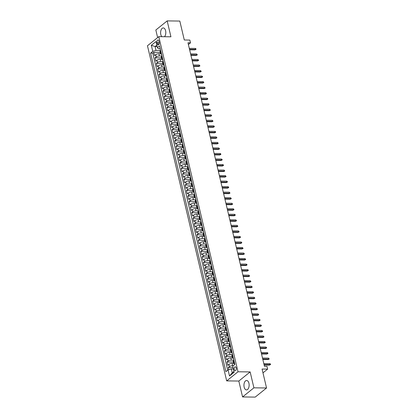<?xml version="1.0" encoding="UTF-8"?>
<svg xmlns="http://www.w3.org/2000/svg" width="418" height="418" viewBox="0 0 418 418"><rect width="100%" height="100%" fill="white"/><g stroke="black" fill="none" stroke-linecap="round" stroke-linejoin="round"><path stroke-width="0.63" d="M248.935 383.269A4.723 2.597 -89.3 0 0 246.604 380.474A4.723 2.597 -89.3 0 0 244.154 387.115A4.723 2.597 -89.3 0 0 246.484 389.916A4.723 2.597 -89.3 0 0 248.935 383.269M164.483 36.716A4.723 2.597 -89.3 0 0 165.596 30.723A4.723 2.597 -89.3 0 0 163.266 27.928A4.723 2.597 -89.3 0 0 160.815 34.569A4.723 2.597 -89.3 0 0 161.823 36.685M236.207 367.965A1.938 1.066 -89.3 0 0 235.25 366.816A1.938 1.066 -89.3 0 0 234.247 369.543A1.938 1.066 -89.3 0 0 235.203 370.693A1.938 1.066 -89.3 0 0 236.207 367.965M242.571 396.943L255.21 397.1L266.548 387.982L253.909 387.826L250.152 371.926L238.02 371.774L226.681 380.892L238.814 381.044L242.571 396.943L253.909 387.826M238.02 371.774L158.798 36.648L147.46 45.766L226.681 380.892M158.798 36.648L170.931 36.8L167.174 20.9L155.836 30.018L157.628 37.589M167.174 20.9L179.813 21.057L184.291 39.997L189.85 40.071L190.504 42.835L187.975 42.803L264.453 366.314L266.982 366.346L267.635 369.115L262.07 369.042L266.548 387.982M161.217 52.887L160.852 53.185A2.424 0.836 166.7 0 0 160.517 53.765L158.918 53.755A2.424 0.836 166.7 0 0 155.668 54.716L154.55 55.615L153.767 52.297L160.188 52.381M161.902 56.002L159.441 55.97A2.424 0.836 166.7 0 0 156.191 56.932L155.073 57.83L161.494 57.909M155.073 57.83L155.857 61.148L156.975 60.249A2.424 0.836 166.7 0 1 160.225 59.288L161.823 59.309A2.424 0.836 -13.3 0 1 162.158 58.713L162.524 58.421M163.135 64.837L161.531 64.816A2.424 0.836 166.7 0 0 158.286 65.778L157.168 66.676L156.379 63.358L162.801 63.442M164.441 70.37L162.837 70.349A2.424 0.836 166.7 0 0 159.592 71.306L158.474 72.209L157.69 68.892L164.112 68.97M166.704 76.311A2.424 0.836 -13.3 0 1 165.742 75.888L164.149 75.877A2.424 0.836 166.7 0 0 160.899 76.839L159.78 77.738L158.997 74.42L165.418 74.498M167.054 81.426L165.455 81.406A2.424 0.836 166.7 0 0 162.205 82.367L161.087 83.266L160.303 79.948L166.725 80.031M168.36 86.96L166.761 86.939A2.424 0.836 166.7 0 0 163.511 87.9L162.393 88.799L161.609 85.481L168.031 85.559M169.671 92.488L168.067 92.467A2.424 0.836 166.7 0 0 164.823 93.428L163.704 94.327L162.916 91.009L169.337 91.093M170.978 98.021L169.374 98A2.424 0.836 166.7 0 0 166.129 98.956L165.011 99.86L164.227 96.542L170.643 96.621M172.284 103.549L170.685 103.528A2.424 0.836 166.7 0 0 167.435 104.49L166.317 105.388L165.533 102.07L171.955 102.149M174.546 109.49A2.424 0.836 -13.3 0 1 173.59 109.067L171.991 109.056A2.424 0.836 166.7 0 0 168.741 110.018L167.623 110.916L166.839 107.598L173.261 107.682M175.853 115.023A2.424 0.836 -13.3 0 1 174.896 114.6L173.298 114.589A2.424 0.836 166.7 0 0 170.048 115.551L168.929 116.45L168.146 113.132L174.567 113.21M176.208 120.138L174.604 120.118A2.424 0.836 166.7 0 0 171.359 121.079L170.236 121.978L169.452 118.66L175.874 118.743M178.465 126.079A2.424 0.836 -13.3 0 1 177.509 125.661L175.91 125.651A2.424 0.836 166.7 0 0 172.665 126.607L171.547 127.511L170.763 124.193L177.18 124.271M179.777 131.613A2.424 0.836 -13.3 0 1 178.815 131.189L177.222 131.179A2.424 0.836 166.7 0 0 173.972 132.14L172.853 133.039L172.07 129.721L178.491 129.799M180.127 136.728L178.528 136.707A2.424 0.836 166.7 0 0 175.278 137.668L174.16 138.567L173.376 135.249L179.797 135.333M182.389 142.674A2.424 0.836 -13.3 0 1 181.433 142.251L179.834 142.24A2.424 0.836 166.7 0 0 176.584 143.202L175.466 144.1L174.682 140.782L181.104 140.861M183.695 148.202A2.424 0.836 -13.3 0 1 182.739 147.779L181.14 147.768A2.424 0.836 166.7 0 0 177.896 148.73L176.772 149.628L175.988 146.31L182.41 146.394M184.051 153.322L182.447 153.301A2.424 0.836 166.7 0 0 179.202 154.258L178.084 155.162L177.3 151.844L183.716 151.922M186.313 159.263A2.424 0.836 -13.3 0 1 185.352 158.84L183.758 158.83A2.424 0.836 166.7 0 0 180.508 159.791L179.39 160.69L178.606 157.372L185.028 157.45M187.619 164.791A2.424 0.836 -13.3 0 1 186.663 164.368L185.064 164.358A2.424 0.836 166.7 0 0 181.814 165.319L180.696 166.218L179.912 162.9L186.334 162.983M187.969 169.912L186.371 169.891A2.424 0.836 166.7 0 0 183.121 170.852L182.002 171.751L181.219 168.433L187.64 168.511M190.232 175.853A2.424 0.836 -13.3 0 1 189.276 175.429L187.677 175.419A2.424 0.836 166.7 0 0 184.427 176.38L183.309 177.279L182.525 173.961L188.946 174.045M191.538 181.381A2.424 0.836 -13.3 0 1 190.582 180.963L188.983 180.952A2.424 0.836 166.7 0 0 185.738 181.908L184.62 182.812L183.836 179.494L190.253 179.573M191.893 186.501L190.294 186.48A2.424 0.836 166.7 0 0 187.045 187.442L185.926 188.34L185.143 185.022L191.564 185.101M194.156 192.442A2.424 0.836 -13.3 0 1 193.2 192.019L191.601 192.008A2.424 0.836 166.7 0 0 188.351 192.97L187.233 193.868L186.449 190.551L192.87 190.634M195.462 197.975A2.424 0.836 -13.3 0 1 194.506 197.552L192.907 197.542A2.424 0.836 166.7 0 0 189.657 198.503L188.539 199.402L187.755 196.084L194.177 196.162M195.812 203.091L194.213 203.07A2.424 0.836 166.7 0 0 190.963 204.031L189.845 204.93L189.061 201.612L195.483 201.695M197.124 208.624L195.519 208.603A2.424 0.836 166.7 0 0 192.275 209.559L191.157 210.463L190.368 207.145L196.789 207.224M199.386 214.565A2.424 0.836 -13.3 0 1 198.425 214.141L196.826 214.131A2.424 0.836 166.7 0 0 193.581 215.092L192.463 215.991L191.679 212.673L198.101 212.752M199.736 219.68L198.137 219.659A2.424 0.836 166.7 0 0 194.887 220.62L193.769 221.519L192.985 218.201L199.407 218.285M201.042 225.213L199.443 225.192A2.424 0.836 166.7 0 0 196.194 226.154L195.075 227.052L194.292 223.734L200.713 223.813M203.305 231.154A2.424 0.836 -13.3 0 1 202.349 230.731L200.75 230.72A2.424 0.836 166.7 0 0 197.5 231.682L196.382 232.58L195.598 229.263L202.019 229.346M203.66 236.274L202.056 236.254A2.424 0.836 166.7 0 0 198.811 237.21L197.693 238.114L196.904 234.796L203.326 234.874M204.966 241.803L203.362 241.782A2.424 0.836 166.7 0 0 200.117 242.743L198.999 243.642L198.216 240.324L204.637 240.402M207.229 247.743A2.424 0.836 -13.3 0 1 206.273 247.32L204.674 247.31A2.424 0.836 166.7 0 0 201.424 248.271L200.306 249.17L199.522 245.852L205.943 245.936M208.535 253.277A2.424 0.836 -13.3 0 1 207.579 252.853L205.98 252.843A2.424 0.836 166.7 0 0 202.73 253.804L201.612 254.703L200.828 251.385L207.25 251.464M208.885 258.392L207.286 258.371A2.424 0.836 166.7 0 0 204.036 259.332L202.918 260.231L202.134 256.913L208.556 256.997M211.147 264.333A2.424 0.836 -13.3 0 1 210.191 263.915L208.592 263.904A2.424 0.836 166.7 0 0 205.348 264.86L204.23 265.764L203.441 262.447L209.862 262.525M212.459 269.866A2.424 0.836 -13.3 0 1 211.498 269.443L209.899 269.432A2.424 0.836 166.7 0 0 206.654 270.394L205.536 271.292L204.752 267.975L211.174 268.053M212.809 274.981L211.21 274.96A2.424 0.836 166.7 0 0 207.96 275.922L206.842 276.82L206.058 273.503L212.48 273.586M215.071 280.927A2.424 0.836 -13.3 0 1 214.115 280.504L212.516 280.494A2.424 0.836 166.7 0 0 209.266 281.455L208.148 282.354L207.365 279.036L213.786 279.114M216.378 286.455A2.424 0.836 -13.3 0 1 215.422 286.032L213.823 286.022A2.424 0.836 166.7 0 0 210.573 286.983L209.455 287.882L208.671 284.564L215.092 284.648M216.733 291.576L215.129 291.555A2.424 0.836 166.7 0 0 211.884 292.511L210.766 293.415L209.977 290.097L216.399 290.176M218.995 297.517A2.424 0.836 -13.3 0 1 218.034 297.094L216.435 297.083A2.424 0.836 166.7 0 0 213.19 298.044L212.072 298.943L211.289 295.625L217.71 295.704M220.302 303.045A2.424 0.836 -13.3 0 1 219.34 302.622L217.747 302.611A2.424 0.836 166.7 0 0 214.497 303.572L213.379 304.471L212.595 301.153L219.016 301.237M220.652 308.165L219.053 308.144A2.424 0.836 166.7 0 0 215.803 309.106L214.685 310.004L213.901 306.687L220.323 306.765M222.914 314.106A2.424 0.836 -13.3 0 1 221.958 313.683L220.359 313.672A2.424 0.836 166.7 0 0 217.109 314.634L215.991 315.533L215.207 312.215L221.629 312.298M224.22 319.634A2.424 0.836 -13.3 0 1 223.264 319.216L221.665 319.206A2.424 0.836 166.7 0 0 218.421 320.162L217.303 321.066L216.514 317.748L222.935 317.826M224.576 324.755L222.972 324.734A2.424 0.836 166.7 0 0 219.727 325.695L218.609 326.594L217.825 323.276L224.241 323.354M226.838 330.695A2.424 0.836 -13.3 0 1 225.877 330.272L224.283 330.262A2.424 0.836 166.7 0 0 221.033 331.223L219.915 332.122L219.131 328.804L225.553 328.888M228.144 336.229A2.424 0.836 -13.3 0 1 227.188 335.806L225.589 335.795A2.424 0.836 166.7 0 0 222.339 336.756L221.221 337.655L220.438 334.337L226.859 334.416M228.494 341.344L226.896 341.323A2.424 0.836 166.7 0 0 223.646 342.285L222.528 343.183L221.744 339.865L228.165 339.949M229.806 346.877L228.202 346.856A2.424 0.836 166.7 0 0 224.957 347.813L223.834 348.716L223.05 345.399L229.472 345.477M232.063 352.818A2.424 0.836 -13.3 0 1 231.107 352.395L229.508 352.384A2.424 0.836 166.7 0 0 226.263 353.346L225.145 354.245L224.361 350.927L230.778 351.005M232.418 357.933L230.82 357.912A2.424 0.836 166.7 0 0 227.57 358.874L226.451 359.773L225.668 356.455L232.089 356.538M233.725 363.467L232.126 363.446A2.424 0.836 166.7 0 0 228.876 364.407L227.758 365.306L226.974 361.988L233.396 362.066M157.006 42.631L157.293 43.848A1.876 1.035 -89.3 0 0 158.218 44.961A1.876 1.035 -89.3 0 0 159.19 42.317L158.903 41.105A1.876 1.035 -89.3 0 0 157.978 39.992A1.876 1.035 -89.3 0 0 157.006 42.631L159.253 42.657M157.168 46.565L155.094 46.539L156.008 50.411L152.763 51.372L150.616 53.096L225.913 371.633L228.061 369.909L229.498 375.991L234.158 372.245L232.716 366.163L234.864 364.439L159.566 45.902L157.419 47.626L158.218 48.64L160.167 48.666M152.763 51.372L151.321 45.29L155.982 41.544L157.419 47.626M233.338 365.666L232.648 365.656L232.126 363.446M233.803 360.159L231.342 360.128L230.82 357.912M232.492 354.626L230.031 354.595L229.508 352.384M231.185 349.098L228.724 349.067L228.202 346.856M229.879 343.57L227.418 343.539L226.896 341.323M228.573 338.037L226.112 338.005L225.589 335.795M227.267 332.509L224.806 332.477L224.283 330.262M225.955 326.975L223.494 326.944L222.972 324.734M224.649 321.447L222.188 321.416L221.665 319.206M223.343 315.919L220.882 315.888L220.359 313.672M222.036 310.386L219.575 310.355L219.053 308.144M220.73 304.858L218.269 304.826L217.747 302.611M219.419 299.325L216.958 299.293L216.435 297.083M218.112 293.797L215.651 293.765L215.129 291.555M216.806 288.268L214.345 288.237L213.823 286.022M215.5 282.735L213.039 282.704L212.516 280.494M214.194 277.207L211.733 277.176L211.21 274.96M212.882 271.674L210.426 271.643L209.899 269.432M211.576 266.146L209.115 266.114L208.592 263.904M210.27 260.618L207.809 260.586L207.286 258.371M208.963 255.084L206.502 255.053L205.98 252.843M207.657 249.556L205.196 249.525L204.674 247.31M206.346 244.023L203.89 243.992L203.362 241.782M205.039 238.495L202.578 238.464L202.056 236.254M203.733 232.967L201.272 232.936L200.75 230.72M202.427 227.434L199.966 227.402L199.443 225.192M201.121 221.906L198.66 221.874L198.137 219.659M199.814 216.372L197.353 216.341L196.826 214.131M198.503 210.844L196.042 210.813L195.519 208.603M197.197 205.316L194.736 205.285L194.213 203.07M195.89 199.783L193.429 199.752L192.907 197.542M194.584 194.255L192.123 194.224L191.601 192.008M193.278 188.722L190.817 188.69L190.294 186.48M191.966 183.194L189.506 183.162L188.983 180.952M190.66 177.666L188.199 177.634L187.677 175.419M189.354 172.132L186.893 172.101L186.371 169.891M188.048 166.604L185.587 166.573L185.064 164.358M186.741 161.071L184.281 161.04L183.758 158.83M185.43 155.543L182.969 155.512L182.447 153.301M184.124 150.015L181.663 149.984L181.14 147.768M182.818 144.482L180.357 144.45L179.834 142.24M181.511 138.954L179.05 138.922L178.528 136.707M180.205 133.42L177.744 133.389L177.222 131.179M178.894 127.892L176.433 127.861L175.91 125.651M177.587 122.364L175.126 122.333L174.604 120.118M176.281 116.831L173.82 116.8L173.298 114.589M174.975 111.303L172.514 111.272L171.991 109.056M173.669 105.77L171.208 105.738L170.685 103.528M172.357 100.242L169.896 100.21L169.374 98M171.051 94.714L168.59 94.682L168.067 92.467M169.745 89.18L167.284 89.149L166.761 86.939M168.438 83.652L165.977 83.621L165.455 81.406M167.132 78.119L164.671 78.088L164.149 75.877M165.821 72.591L163.36 72.56L162.837 70.349M164.514 67.063L162.053 67.032L161.531 64.816M163.208 61.53L160.747 61.498L160.225 59.288M153.767 52.297L152.742 53.123L227.695 370.202M232.648 365.656A2.424 0.836 -13.3 0 0 229.398 366.617L228.28 367.516L228.798 369.69M226.974 361.988L228.092 361.089A2.424 0.836 -13.3 0 1 231.342 360.128M225.668 356.455L226.786 355.556A2.424 0.836 -13.3 0 1 230.031 354.595M224.361 350.927L225.48 350.028A2.424 0.836 -13.3 0 1 228.724 349.067M223.05 345.399L224.168 344.495A2.424 0.836 -13.3 0 1 227.418 343.539M221.744 339.865L222.862 338.967A2.424 0.836 -13.3 0 1 226.112 338.005M220.438 334.337L221.556 333.439A2.424 0.836 -13.3 0 1 224.806 332.477M219.131 328.804L220.249 327.905A2.424 0.836 -13.3 0 1 223.494 326.944M217.825 323.276L218.943 322.377A2.424 0.836 -13.3 0 1 222.188 321.416M216.514 317.748L217.632 316.844A2.424 0.836 -13.3 0 1 220.882 315.888M215.207 312.215L216.325 311.316A2.424 0.836 -13.3 0 1 219.575 310.355M213.901 306.687L215.019 305.788A2.424 0.836 -13.3 0 1 218.269 304.826M212.595 301.153L213.713 300.255A2.424 0.836 -13.3 0 1 216.958 299.293M211.289 295.625L212.407 294.727A2.424 0.836 -13.3 0 1 215.651 293.765M209.977 290.097L211.095 289.193A2.424 0.836 -13.3 0 1 214.345 288.237M208.671 284.564L209.789 283.665A2.424 0.836 -13.3 0 1 213.039 282.704M207.365 279.036L208.483 278.137A2.424 0.836 -13.3 0 1 211.733 277.176M206.058 273.503L207.176 272.604A2.424 0.836 -13.3 0 1 210.426 271.643M204.752 267.975L205.87 267.076A2.424 0.836 -13.3 0 1 209.115 266.114M203.441 262.447L204.564 261.543A2.424 0.836 -13.3 0 1 207.809 260.586M202.134 256.913L203.252 256.015A2.424 0.836 -13.3 0 1 206.502 255.053M200.828 251.385L201.946 250.486A2.424 0.836 -13.3 0 1 205.196 249.525M199.522 245.852L200.64 244.953A2.424 0.836 -13.3 0 1 203.89 243.992M198.216 240.324L199.334 239.425A2.424 0.836 -13.3 0 1 202.578 238.464M196.904 234.796L198.027 233.892A2.424 0.836 -13.3 0 1 201.272 232.936M195.598 229.263L196.716 228.364A2.424 0.836 -13.3 0 1 199.966 227.402M194.292 223.734L195.41 222.836A2.424 0.836 -13.3 0 1 198.66 221.874M192.985 218.201L194.104 217.303A2.424 0.836 -13.3 0 1 197.353 216.341M191.679 212.673L192.797 211.774A2.424 0.836 -13.3 0 1 196.042 210.813M190.368 207.145L191.491 206.241A2.424 0.836 -13.3 0 1 194.736 205.285M189.061 201.612L190.18 200.713A2.424 0.836 -13.3 0 1 193.429 199.752M187.755 196.084L188.873 195.185A2.424 0.836 -13.3 0 1 192.123 194.224M186.449 190.551L187.567 189.652A2.424 0.836 -13.3 0 1 190.817 188.69M185.143 185.022L186.261 184.124A2.424 0.836 -13.3 0 1 189.506 183.162M183.836 179.494L184.955 178.59A2.424 0.836 -13.3 0 1 188.199 177.634M182.525 173.961L183.643 173.062A2.424 0.836 -13.3 0 1 186.893 172.101M181.219 168.433L182.337 167.534A2.424 0.836 -13.3 0 1 185.587 166.573M179.912 162.9L181.031 162.001A2.424 0.836 -13.3 0 1 184.281 161.04M178.606 157.372L179.724 156.473A2.424 0.836 -13.3 0 1 182.969 155.512M177.3 151.844L178.418 150.94A2.424 0.836 -13.3 0 1 181.663 149.984M175.988 146.31L177.107 145.412A2.424 0.836 -13.3 0 1 180.357 144.45M174.682 140.782L175.8 139.884A2.424 0.836 -13.3 0 1 179.05 138.922M173.376 135.249L174.494 134.35A2.424 0.836 -13.3 0 1 177.744 133.389M172.07 129.721L173.188 128.822A2.424 0.836 -13.3 0 1 176.433 127.861M170.763 124.193L171.882 123.289A2.424 0.836 -13.3 0 1 175.126 122.333M169.452 118.66L170.57 117.761A2.424 0.836 -13.3 0 1 173.82 116.8M168.146 113.132L169.264 112.233A2.424 0.836 -13.3 0 1 172.514 111.272M166.839 107.598L167.958 106.7A2.424 0.836 -13.3 0 1 171.208 105.738M165.533 102.07L166.651 101.172A2.424 0.836 -13.3 0 1 169.896 100.21M164.227 96.542L165.345 95.638A2.424 0.836 -13.3 0 1 168.59 94.682M162.916 91.009L164.034 90.11A2.424 0.836 -13.3 0 1 167.284 89.149M161.609 85.481L162.727 84.582A2.424 0.836 -13.3 0 1 165.977 83.621M160.303 79.948L161.421 79.049A2.424 0.836 -13.3 0 1 164.671 78.088M158.997 74.42L160.115 73.521A2.424 0.836 -13.3 0 1 163.36 72.56M157.69 68.892L158.809 67.988A2.424 0.836 -13.3 0 1 162.053 67.032M156.379 63.358L157.497 62.46A2.424 0.836 -13.3 0 1 160.747 61.498M160.695 50.677L160.329 50.97A2.424 0.836 166.7 0 0 159.995 51.555L160.517 53.765A2.424 0.836 166.7 0 0 161.473 54.188M162.001 56.211L161.635 56.503A2.424 0.836 166.7 0 0 161.301 57.083L161.823 59.299A2.424 0.836 -13.3 0 0 162.78 59.722M163.307 61.739L162.942 62.031A2.424 0.836 166.7 0 0 162.607 62.616L163.13 64.827A2.424 0.836 -13.3 0 1 163.464 64.247L163.83 63.949M164.614 67.267L164.248 67.564A2.424 0.836 166.7 0 0 163.913 68.144L164.436 70.36A2.424 0.836 -13.3 0 1 164.77 69.775L165.136 69.482M165.925 72.8L165.554 73.093A2.424 0.836 166.7 0 0 165.22 73.678L165.742 75.888A2.424 0.836 -13.3 0 1 166.082 75.303L166.448 75.01M167.231 78.328L166.866 78.621A2.424 0.836 166.7 0 0 166.531 79.206L167.054 81.416A2.424 0.836 -13.3 0 1 167.388 80.836L167.754 80.538M168.538 83.861L168.172 84.154A2.424 0.836 166.7 0 0 167.837 84.734L168.36 86.949A2.424 0.836 -13.3 0 1 168.694 86.364L169.06 86.071M169.844 89.389L169.478 89.682A2.424 0.836 166.7 0 0 169.144 90.267L169.666 92.477A2.424 0.836 -13.3 0 1 170.001 91.897L170.366 91.599M171.15 94.917L170.784 95.215A2.424 0.836 166.7 0 0 170.45 95.795L170.972 98.011A2.424 0.836 -13.3 0 1 171.307 97.425L171.673 97.133M172.462 100.451L172.091 100.743A2.424 0.836 166.7 0 0 171.756 101.328L172.279 103.539A2.424 0.836 -13.3 0 1 172.613 102.953L172.984 102.661M173.768 105.979L173.402 106.271A2.424 0.836 166.7 0 0 173.068 106.856L173.59 109.067A2.424 0.836 -13.3 0 1 173.925 108.487L174.29 108.189M175.074 111.512L174.708 111.805A2.424 0.836 166.7 0 0 174.374 112.385L174.896 114.6A2.424 0.836 -13.3 0 1 175.231 114.015L175.597 113.722M176.38 117.04L176.015 117.333A2.424 0.836 166.7 0 0 175.68 117.918L176.203 120.128A2.424 0.836 -13.3 0 1 176.537 119.548L176.903 119.25M177.687 122.568L177.321 122.866A2.424 0.836 166.7 0 0 176.986 123.446L177.509 125.661A2.424 0.836 -13.3 0 1 177.843 125.076L178.209 124.783M178.993 128.101L178.627 128.394A2.424 0.836 166.7 0 0 178.293 128.979L178.815 131.189A2.424 0.836 -13.3 0 1 179.15 130.604L179.521 130.311M180.304 133.629L179.939 133.922A2.424 0.836 166.7 0 0 179.604 134.507L180.127 136.717A2.424 0.836 -13.3 0 1 180.461 136.137L180.827 135.84M181.611 139.163L181.245 139.455A2.424 0.836 166.7 0 0 180.91 140.035L181.433 142.251A2.424 0.836 -13.3 0 1 181.767 141.665L182.133 141.373M182.917 144.691L182.551 144.983A2.424 0.836 166.7 0 0 182.217 145.569L182.739 147.779A2.424 0.836 -13.3 0 1 183.074 147.199L183.439 146.901M184.223 150.219L183.857 150.517A2.424 0.836 166.7 0 0 183.523 151.097L184.045 153.312A2.424 0.836 -13.3 0 1 184.38 152.727L184.746 152.434M185.529 155.752L185.164 156.045A2.424 0.836 166.7 0 0 184.829 156.63L185.352 158.84A2.424 0.836 -13.3 0 1 185.686 158.255L186.057 157.962M186.841 161.28L186.475 161.573A2.424 0.836 166.7 0 0 186.141 162.158L186.663 164.368A2.424 0.836 -13.3 0 1 186.998 163.788L187.363 163.49M188.147 166.813L187.781 167.106A2.424 0.836 166.7 0 0 187.447 167.686L187.969 169.901A2.424 0.836 -13.3 0 1 188.304 169.316L188.67 169.024M189.453 172.341L189.088 172.634A2.424 0.836 166.7 0 0 188.753 173.219L189.276 175.429A2.424 0.836 -13.3 0 1 189.61 174.849L189.976 174.552M190.76 177.869L190.394 178.167A2.424 0.836 166.7 0 0 190.059 178.747L190.582 180.963A2.424 0.836 -13.3 0 1 190.916 180.377L191.282 180.085M192.066 183.403L191.7 183.695A2.424 0.836 166.7 0 0 191.366 184.281L191.888 186.491A2.424 0.836 -13.3 0 1 192.223 185.905L192.594 185.613M193.377 188.931L193.011 189.223A2.424 0.836 166.7 0 0 192.672 189.809L193.2 192.019A2.424 0.836 -13.3 0 1 193.534 191.439L193.9 191.141M194.684 194.464L194.318 194.757A2.424 0.836 166.7 0 0 193.983 195.337L194.506 197.552A2.424 0.836 -13.3 0 1 194.84 196.967L195.206 196.674M195.99 199.992L195.624 200.285A2.424 0.836 166.7 0 0 195.29 200.87L195.812 203.08A2.424 0.836 -13.3 0 1 196.146 202.5L196.512 202.202M197.296 205.52L196.93 205.818A2.424 0.836 166.7 0 0 196.596 206.398L197.118 208.613A2.424 0.836 -13.3 0 1 197.453 208.028L197.819 207.736M198.602 211.053L198.236 211.346A2.424 0.836 166.7 0 0 197.902 211.931L198.425 214.141A2.424 0.836 -13.3 0 1 198.759 213.556L199.125 213.264M199.914 216.581L199.548 216.874A2.424 0.836 166.7 0 0 199.208 217.459L199.736 219.669A2.424 0.836 -13.3 0 1 200.07 219.089L200.436 218.792M201.22 222.115L200.854 222.407A2.424 0.836 166.7 0 0 200.52 222.987L201.042 225.203A2.424 0.836 -13.3 0 1 201.377 224.618L201.742 224.325M202.526 227.643L202.16 227.935A2.424 0.836 166.7 0 0 201.826 228.521L202.349 230.731A2.424 0.836 -13.3 0 1 202.683 230.151L203.049 229.853M203.832 233.171L203.467 233.469A2.424 0.836 166.7 0 0 203.132 234.049L203.655 236.264A2.424 0.836 -13.3 0 1 203.989 235.679L204.355 235.386M205.139 238.704L204.773 238.997A2.424 0.836 166.7 0 0 204.439 239.582L204.961 241.792A2.424 0.836 -13.3 0 1 205.295 241.207L205.661 240.914M206.45 244.232L206.079 244.525A2.424 0.836 166.7 0 0 205.745 245.11L206.273 247.32A2.424 0.836 -13.3 0 1 206.607 246.74L206.973 246.442M207.756 249.765L207.391 250.058A2.424 0.836 166.7 0 0 207.056 250.638L207.579 252.853A2.424 0.836 -13.3 0 1 207.913 252.268L208.279 251.976M209.063 255.293L208.697 255.586A2.424 0.836 166.7 0 0 208.363 256.171L208.885 258.381A2.424 0.836 -13.3 0 1 209.219 257.801L209.585 257.504M210.369 260.822L210.003 261.119A2.424 0.836 166.7 0 0 209.669 261.699L210.191 263.915A2.424 0.836 -13.3 0 1 210.526 263.33L210.891 263.037M211.675 266.355L211.309 266.647A2.424 0.836 166.7 0 0 210.975 267.233L211.498 269.443A2.424 0.836 -13.3 0 1 211.832 268.858L212.198 268.565M212.987 271.883L212.616 272.175A2.424 0.836 166.7 0 0 212.281 272.761L212.804 274.971A2.424 0.836 -13.3 0 1 213.143 274.391L213.509 274.093M214.293 277.416L213.927 277.709A2.424 0.836 166.7 0 0 213.593 278.289L214.115 280.504A2.424 0.836 -13.3 0 1 214.45 279.919L214.815 279.626M215.599 282.944L215.233 283.237A2.424 0.836 166.7 0 0 214.899 283.822L215.422 286.032A2.424 0.836 -13.3 0 1 215.756 285.452L216.122 285.154M216.905 288.472L216.54 288.77A2.424 0.836 166.7 0 0 216.205 289.35L216.728 291.565A2.424 0.836 -13.3 0 1 217.062 290.98L217.428 290.688M218.212 294.006L217.846 294.298A2.424 0.836 166.7 0 0 217.512 294.883L218.034 297.094A2.424 0.836 -13.3 0 1 218.368 296.508L218.734 296.216M219.523 299.534L219.152 299.826A2.424 0.836 166.7 0 0 218.818 300.411L219.34 302.622A2.424 0.836 -13.3 0 1 219.68 302.042L220.046 301.744M220.829 305.067L220.464 305.359A2.424 0.836 166.7 0 0 220.129 305.939L220.652 308.155A2.424 0.836 -13.3 0 1 220.986 307.57L221.352 307.277M222.136 310.595L221.77 310.887A2.424 0.836 166.7 0 0 221.435 311.473L221.958 313.683A2.424 0.836 -13.3 0 1 222.292 313.103L222.658 312.805M223.442 316.123L223.076 316.421A2.424 0.836 166.7 0 0 222.742 317.001L223.264 319.216A2.424 0.836 -13.3 0 1 223.599 318.631L223.964 318.338M224.748 321.656L224.382 321.949A2.424 0.836 166.7 0 0 224.048 322.534L224.57 324.744A2.424 0.836 -13.3 0 1 224.905 324.159L225.271 323.866M226.06 327.184L225.689 327.477A2.424 0.836 166.7 0 0 225.354 328.062L225.877 330.272A2.424 0.836 -13.3 0 1 226.211 329.692L226.582 329.394M227.366 332.718L227 333.01A2.424 0.836 166.7 0 0 226.666 333.59L227.188 335.806A2.424 0.836 -13.3 0 1 227.523 335.22L227.888 334.928M228.672 338.246L228.306 338.538A2.424 0.836 166.7 0 0 227.972 339.123L228.494 341.334A2.424 0.836 -13.3 0 1 228.829 340.754L229.195 340.456M229.978 343.774L229.613 344.071A2.424 0.836 166.7 0 0 229.278 344.651L229.801 346.867A2.424 0.836 -13.3 0 1 230.135 346.282L230.501 345.989M231.285 349.307L230.919 349.6A2.424 0.836 166.7 0 0 230.584 350.185L231.107 352.395A2.424 0.836 -13.3 0 1 231.441 351.81L231.807 351.517M232.591 354.835L232.225 355.128A2.424 0.836 166.7 0 0 231.891 355.713L232.413 357.923A2.424 0.836 -13.3 0 1 232.748 357.343L233.119 357.045M233.902 360.368L233.537 360.661A2.424 0.836 166.7 0 0 233.202 361.241L233.725 363.456A2.424 0.836 -13.3 0 1 234.059 362.871L234.425 362.578M160.596 50.468L156.008 50.411M262.974 372.861L267.635 369.115M188.387 44.538L190.504 42.835M156.834 45.144L155.094 46.539L151.321 45.29M233.385 368.974L231.311 368.948L232.225 372.819L233.96 371.424M152.742 53.123L150.616 53.096M228.28 367.516L233.051 367.579M164.086 65.25A2.424 0.836 -13.3 0 1 163.13 64.827M165.397 70.778A2.424 0.836 -13.3 0 1 164.436 70.36M168.01 81.839A2.424 0.836 -13.3 0 1 167.054 81.416M169.316 87.372A2.424 0.836 -13.3 0 1 168.36 86.949M170.622 92.9A2.424 0.836 -13.3 0 1 169.666 92.477M171.929 98.429A2.424 0.836 -13.3 0 1 170.972 98.011M173.24 103.962A2.424 0.836 -13.3 0 1 172.279 103.539M177.159 120.551A2.424 0.836 -13.3 0 1 176.203 120.128M181.083 137.141A2.424 0.836 -13.3 0 1 180.127 136.717M185.002 153.73A2.424 0.836 -13.3 0 1 184.045 153.312M188.926 170.325A2.424 0.836 -13.3 0 1 187.969 169.901M192.85 186.914A2.424 0.836 -13.3 0 1 191.888 186.491M196.768 203.503A2.424 0.836 -13.3 0 1 195.812 203.08M198.075 209.031A2.424 0.836 -13.3 0 1 197.118 208.613M200.692 220.093A2.424 0.836 -13.3 0 1 199.736 219.669M201.999 225.626A2.424 0.836 -13.3 0 1 201.042 225.203M204.611 236.682A2.424 0.836 -13.3 0 1 203.655 236.264M205.922 242.215A2.424 0.836 -13.3 0 1 204.961 241.792M209.841 258.805A2.424 0.836 -13.3 0 1 208.885 258.381M213.765 275.394A2.424 0.836 -13.3 0 1 212.804 274.971M217.684 291.983A2.424 0.836 -13.3 0 1 216.728 291.565M221.608 308.578A2.424 0.836 -13.3 0 1 220.652 308.155M225.527 325.167A2.424 0.836 -13.3 0 1 224.57 324.744M229.451 341.757A2.424 0.836 -13.3 0 1 228.494 341.334M230.757 347.285A2.424 0.836 -13.3 0 1 229.801 346.867M233.375 358.346A2.424 0.836 -13.3 0 1 232.413 357.923M228.061 369.909L231.311 368.948M234.681 363.879A2.424 0.836 -13.3 0 1 233.725 363.456M229.498 375.991L232.225 372.819M250.152 371.926L238.814 381.044M160.151 48.394A1.604 0.554 166.7 0 0 160.136 48.54L160.387 49.59A1.604 0.554 166.7 0 0 160.465 49.711M160.653 50.714L160.543 50.254A1.604 0.554 -13.3 0 1 160.559 50.108M189.631 49.805L194.992 49.873L195.54 49.428L189.526 49.355M195.305 48.436L195.896 48.765L196.026 49.319L195.54 49.428L195.305 48.436L189.291 48.363M196.026 49.319L194.992 49.873M161.463 53.927A1.604 0.554 166.7 0 0 161.442 54.068L161.693 55.119A1.604 0.554 166.7 0 0 161.771 55.239M161.959 56.242L161.85 55.782A1.604 0.554 -13.3 0 1 161.865 55.641M190.942 55.338L196.298 55.406L196.852 54.962L190.833 54.883M196.617 53.964L197.333 54.847L196.852 54.962L196.617 53.964L190.598 53.891M197.333 54.847L196.298 55.406M162.769 59.455A1.604 0.554 166.7 0 0 162.754 59.602L162.999 60.652A1.604 0.554 166.7 0 0 163.077 60.772M163.266 61.77L163.156 61.315A1.604 0.554 -13.3 0 1 163.172 61.169M192.249 60.866L197.604 60.934L198.158 60.49L192.139 60.417M197.923 59.497L198.639 60.375L198.158 60.49L197.923 59.497L191.904 59.419M198.639 60.375L197.604 60.934M164.075 64.983A1.604 0.554 166.7 0 0 164.06 65.13L164.305 66.18A1.604 0.554 166.7 0 0 164.389 66.3M164.572 67.303L164.462 66.843A1.604 0.554 -13.3 0 1 164.483 66.702M193.555 66.399L198.911 66.467L199.464 66.023L193.445 65.945M199.229 65.025L199.945 65.908L199.464 66.023L199.229 65.025L193.21 64.952M199.945 65.908L198.911 66.467M165.382 70.517A1.604 0.554 166.7 0 0 165.366 70.658L165.617 71.708A1.604 0.554 166.7 0 0 165.695 71.833M165.878 72.831L165.774 72.371A1.604 0.554 -13.3 0 1 165.789 72.23M194.861 71.927L200.222 71.995L200.771 71.551L194.757 71.478M200.535 70.558L201.257 71.436L200.771 71.551L200.535 70.558L194.522 70.48M201.257 71.436L200.222 71.995M166.688 76.045A1.604 0.554 166.7 0 0 166.672 76.191L166.923 77.241A1.604 0.554 166.7 0 0 167.001 77.361M167.19 78.365L167.08 77.905A1.604 0.554 -13.3 0 1 167.095 77.758M196.167 77.455L201.528 77.523L202.077 77.079L196.063 77.006M201.842 76.086L202.432 76.416L202.563 76.969L202.077 77.079L201.842 76.086L195.828 76.013M202.563 76.969L201.528 77.523M167.999 81.578A1.604 0.554 166.7 0 0 167.979 81.719L168.229 82.769A1.604 0.554 166.7 0 0 168.308 82.889M168.496 83.893L168.386 83.433A1.604 0.554 -13.3 0 1 168.402 83.292M197.479 82.989L202.834 83.057L203.388 82.612L197.369 82.534M203.153 81.614L203.869 82.498L203.388 82.612L203.153 81.614L197.134 81.541M203.869 82.498L202.834 83.057M169.306 87.106A1.604 0.554 166.7 0 0 169.29 87.252L169.536 88.302A1.604 0.554 166.7 0 0 169.614 88.423M169.802 89.421L169.692 88.966A1.604 0.554 -13.3 0 1 169.708 88.82M198.785 88.517L204.141 88.585L204.695 88.141L198.675 88.067M204.459 87.148L205.175 88.026L204.695 88.141L204.459 87.148L198.44 87.069M205.175 88.026L204.141 88.585M170.612 92.634A1.604 0.554 166.7 0 0 170.596 92.78L170.842 93.831A1.604 0.554 166.7 0 0 170.925 93.951M171.108 94.954L170.999 94.494A1.604 0.554 -13.3 0 1 171.019 94.353M200.091 94.05L205.447 94.118L206.001 93.674L199.982 93.595M205.766 92.676L206.482 93.559L206.001 93.674L205.766 92.676L199.747 92.603M206.482 93.559L205.447 94.118M171.918 98.167A1.604 0.554 166.7 0 0 171.902 98.308L172.153 99.359A1.604 0.554 166.7 0 0 172.232 99.484M172.415 100.482L172.31 100.022A1.604 0.554 -13.3 0 1 172.326 99.881M201.398 99.578L206.758 99.646L207.307 99.202L201.293 99.129M207.072 98.209L207.657 98.533L207.788 99.087L207.307 99.202L207.072 98.209L201.058 98.131M207.788 99.087L206.758 99.646M173.224 103.695A1.604 0.554 166.7 0 0 173.209 103.842L173.46 104.892A1.604 0.554 166.7 0 0 173.538 105.012M173.726 106.015L173.616 105.555A1.604 0.554 -13.3 0 1 173.632 105.409M202.704 105.106L208.065 105.174L208.613 104.73L202.599 104.657M208.378 103.737L208.969 104.066L209.099 104.62L208.613 104.73L208.378 103.737L202.364 103.664M209.099 104.62L208.065 105.174M174.536 109.229A1.604 0.554 166.7 0 0 174.515 109.37L174.766 110.42A1.604 0.554 166.7 0 0 174.844 110.54M175.032 111.543L174.923 111.083A1.604 0.554 -13.3 0 1 174.938 110.942M204.01 110.639L209.371 110.707L209.925 110.263L203.906 110.185M209.69 109.265L210.406 110.148L209.925 110.263L209.69 109.265L203.671 109.192M210.406 110.148L209.371 110.707M175.842 114.757A1.604 0.554 166.7 0 0 175.826 114.903L176.072 115.953A1.604 0.554 166.7 0 0 176.15 116.073M176.339 117.071L176.229 116.617A1.604 0.554 -13.3 0 1 176.244 116.47M205.322 116.167L210.677 116.235L211.231 115.791L205.212 115.718M210.996 114.798L211.712 115.676L211.231 115.791L210.996 114.798L204.977 114.72M211.712 115.676L210.677 116.235M177.148 120.285A1.604 0.554 166.7 0 0 177.133 120.431L177.378 121.481A1.604 0.554 166.7 0 0 177.462 121.601M177.645 122.605L177.535 122.145A1.604 0.554 -13.3 0 1 177.556 122.004M206.628 121.701L211.983 121.769L212.537 121.324L206.518 121.246M212.302 120.327L213.018 121.21L212.537 121.324L212.302 120.327L206.283 120.253M213.018 121.21L211.983 121.769M178.455 125.818A1.604 0.554 166.7 0 0 178.439 125.959L178.69 127.009A1.604 0.554 166.7 0 0 178.768 127.135M178.951 128.133L178.847 127.673A1.604 0.554 -13.3 0 1 178.862 127.532M207.934 127.229L213.295 127.297L213.844 126.853L207.83 126.779M213.608 125.86L214.194 126.184L214.324 126.738L213.844 126.853L213.608 125.86L207.594 125.781M214.324 126.738L213.295 127.297M179.761 131.346A1.604 0.554 166.7 0 0 179.745 131.492L179.996 132.543A1.604 0.554 166.7 0 0 180.074 132.663M180.262 133.666L180.153 133.206A1.604 0.554 -13.3 0 1 180.168 133.06M209.24 132.757L214.601 132.825L215.15 132.381L209.136 132.307M214.915 131.388L215.505 131.717L215.636 132.271L215.15 132.381L214.915 131.388L208.901 131.315M215.636 132.271L214.601 132.825M181.072 136.879A1.604 0.554 166.7 0 0 181.051 137.02L181.302 138.071A1.604 0.554 166.7 0 0 181.381 138.191M181.569 139.194L181.459 138.734A1.604 0.554 -13.3 0 1 181.475 138.593M210.547 138.29L215.907 138.358L216.461 137.914L210.442 137.835M216.226 136.916L216.942 137.799L216.461 137.914L216.226 136.916L210.207 136.843M216.942 137.799L215.907 138.358M182.379 142.407A1.604 0.554 166.7 0 0 182.363 142.554L182.609 143.604A1.604 0.554 166.7 0 0 182.687 143.724M182.875 144.722L182.765 144.267A1.604 0.554 -13.3 0 1 182.781 144.121M211.858 143.818L217.214 143.886L217.768 143.442L211.748 143.369M217.532 142.449L218.248 143.327L217.768 143.442L217.532 142.449L211.513 142.371M218.248 143.327L217.214 143.886M183.685 147.935A1.604 0.554 166.7 0 0 183.669 148.082L183.915 149.132A1.604 0.554 166.7 0 0 183.998 149.252M184.181 150.255L184.072 149.796A1.604 0.554 -13.3 0 1 184.092 149.654M213.164 149.351L218.52 149.419L219.074 148.975L213.055 148.897M218.839 147.977L219.554 148.86L219.074 148.975L218.839 147.977L212.819 147.904M219.554 148.86L218.52 149.419M184.991 153.469A1.604 0.554 166.7 0 0 184.975 153.61L185.226 154.66A1.604 0.554 166.7 0 0 185.305 154.785M185.487 155.783L185.383 155.324A1.604 0.554 -13.3 0 1 185.399 155.182M214.471 154.879L219.831 154.947L220.38 154.503L214.366 154.43M220.145 153.511L220.73 153.834L220.861 154.388L220.38 154.503L220.145 153.511L214.131 153.432M220.861 154.388L219.831 154.947M186.297 158.997A1.604 0.554 166.7 0 0 186.282 159.143L186.532 160.193A1.604 0.554 166.7 0 0 186.611 160.313M186.799 161.317L186.689 160.857A1.604 0.554 -13.3 0 1 186.705 160.711M215.777 160.407L221.138 160.475L221.686 160.031L215.672 159.958M221.451 159.039L222.042 159.368L222.172 159.922L221.686 160.031L221.451 159.039L215.437 158.965M222.172 159.922L221.138 160.475M187.609 164.53A1.604 0.554 166.7 0 0 187.588 164.671L187.839 165.721A1.604 0.554 166.7 0 0 187.917 165.841M188.105 166.845L187.995 166.385A1.604 0.554 -13.3 0 1 188.011 166.244M217.083 165.941L222.444 166.009L222.998 165.565L216.979 165.486M222.757 164.567L223.348 164.896L223.478 165.45L222.998 165.565L222.757 164.567L216.743 164.493M223.478 165.45L222.444 166.009M188.915 170.058A1.604 0.554 166.7 0 0 188.899 170.204L189.145 171.255A1.604 0.554 166.7 0 0 189.223 171.375M189.411 172.373L189.302 171.918A1.604 0.554 -13.3 0 1 189.317 171.772M218.395 171.469L223.75 171.537L224.304 171.093L218.285 171.019M224.069 170.1L224.785 170.978L224.304 171.093L224.069 170.1L218.05 170.021M224.785 170.978L223.75 171.537M190.221 175.586A1.604 0.554 166.7 0 0 190.206 175.732L190.451 176.783A1.604 0.554 166.7 0 0 190.53 176.903M190.718 177.906L190.608 177.446A1.604 0.554 -13.3 0 1 190.629 177.305M219.701 177.002L225.056 177.07L225.61 176.626L219.591 176.548M225.375 175.628L226.091 176.511L225.61 176.626L225.375 175.628L219.356 175.555M226.091 176.511L225.056 177.07M191.528 181.119A1.604 0.554 166.7 0 0 191.512 181.26L191.763 182.311A1.604 0.554 166.7 0 0 191.841 182.436M192.024 183.434L191.919 182.974A1.604 0.554 -13.3 0 1 191.935 182.833M221.007 182.53L226.368 182.598L226.917 182.154L220.903 182.081M226.681 181.161L227.267 181.485L227.397 182.039L226.917 182.154L226.681 181.161L220.667 181.083M227.397 182.039L226.368 182.598M192.834 186.647A1.604 0.554 166.7 0 0 192.818 186.794L193.069 187.844A1.604 0.554 166.7 0 0 193.147 187.964M193.33 188.967L193.226 188.508A1.604 0.554 -13.3 0 1 193.241 188.361M222.313 188.058L227.674 188.126L228.223 187.682L222.209 187.609M227.988 186.689L228.578 187.018L228.709 187.572L228.223 187.682L227.988 186.689L221.974 186.616M228.709 187.572L227.674 188.126M194.145 192.181A1.604 0.554 166.7 0 0 194.124 192.322L194.375 193.372A1.604 0.554 166.7 0 0 194.454 193.492M194.642 194.495L194.532 194.036A1.604 0.554 -13.3 0 1 194.548 193.895M223.62 193.591L228.98 193.659L229.529 193.215L223.515 193.137M229.294 192.217L230.015 193.1L229.529 193.215L229.294 192.217L223.28 192.144M230.015 193.1L228.98 193.659M195.452 197.709A1.604 0.554 166.7 0 0 195.436 197.855L195.681 198.905A1.604 0.554 166.7 0 0 195.76 199.025M195.948 200.023L195.838 199.569A1.604 0.554 -13.3 0 1 195.854 199.423M224.931 199.12L230.287 199.187L230.84 198.743L224.821 198.67M230.605 197.751L231.321 198.628L230.84 198.743L230.605 197.751L224.586 197.672M231.321 198.628L230.287 199.187M196.758 203.237A1.604 0.554 166.7 0 0 196.742 203.383L196.988 204.433A1.604 0.554 166.7 0 0 197.066 204.554M197.254 205.557L197.144 205.097A1.604 0.554 -13.3 0 1 197.16 204.951M226.237 204.653L231.593 204.721L232.147 204.277L226.128 204.198M231.912 203.279L232.627 204.162L232.147 204.277L231.912 203.279L225.892 203.205M232.627 204.162L231.593 204.721M198.064 208.77A1.604 0.554 166.7 0 0 198.048 208.911L198.294 209.961A1.604 0.554 166.7 0 0 198.378 210.087M198.56 211.085L198.456 210.625A1.604 0.554 -13.3 0 1 198.472 210.484M227.544 210.181L232.904 210.249L233.453 209.805L227.439 209.731M233.218 208.812L233.803 209.136L233.934 209.69L233.453 209.805L233.218 208.812L227.204 208.734M233.934 209.69L232.904 210.249M199.37 214.298A1.604 0.554 166.7 0 0 199.355 214.444L199.605 215.495A1.604 0.554 166.7 0 0 199.684 215.615M199.867 216.618L199.762 216.158A1.604 0.554 -13.3 0 1 199.778 216.012M228.85 215.709L234.211 215.777L234.759 215.333L228.745 215.26M234.524 214.34L235.115 214.669L235.245 215.223L234.759 215.333L234.524 214.34L228.51 214.267M235.245 215.223L234.211 215.777M200.682 219.831A1.604 0.554 166.7 0 0 200.661 219.972L200.912 221.023A1.604 0.554 166.7 0 0 200.99 221.143M201.178 222.146L201.068 221.686A1.604 0.554 -13.3 0 1 201.084 221.545M230.156 221.242L235.517 221.31L236.065 220.866L230.052 220.788M235.83 219.868L236.551 220.751L236.065 220.866L235.83 219.868L229.816 219.795M236.551 220.751L235.517 221.31M201.988 225.359A1.604 0.554 166.7 0 0 201.972 225.506L202.218 226.556A1.604 0.554 166.7 0 0 202.296 226.676M202.484 227.674L202.375 227.22A1.604 0.554 -13.3 0 1 202.39 227.073M231.467 226.77L236.823 226.838L237.377 226.394L231.358 226.321M237.142 225.401L237.858 226.279L237.377 226.394L237.142 225.401L231.123 225.323M237.858 226.279L236.823 226.838M203.294 230.888A1.604 0.554 166.7 0 0 203.279 231.034L203.524 232.084A1.604 0.554 166.7 0 0 203.603 232.204M203.791 233.207L203.681 232.748A1.604 0.554 -13.3 0 1 203.697 232.601M232.774 232.303L238.129 232.371L238.683 231.927L232.664 231.849M238.448 230.929L239.164 231.812L238.683 231.927L238.448 230.929L232.429 230.856M239.164 231.812L238.129 232.371M204.601 236.421A1.604 0.554 166.7 0 0 204.585 236.562L204.83 237.612A1.604 0.554 166.7 0 0 204.914 237.737M205.097 238.735L204.987 238.276A1.604 0.554 -13.3 0 1 205.008 238.135M234.08 237.832L239.436 237.899L239.989 237.455L233.975 237.382M239.754 236.463L240.34 236.787L240.47 237.34L239.989 237.455L239.754 236.463L233.735 236.384M240.47 237.34L239.436 237.899M205.907 241.949A1.604 0.554 166.7 0 0 205.891 242.095L206.142 243.145A1.604 0.554 166.7 0 0 206.22 243.266M206.403 244.269L206.299 243.809A1.604 0.554 -13.3 0 1 206.314 243.663M235.386 243.36L240.747 243.428L241.296 242.983L235.282 242.91M241.061 241.991L241.651 242.32L241.782 242.874L241.296 242.983L241.061 241.991L235.047 241.917M241.782 242.874L240.747 243.428M207.213 247.482A1.604 0.554 166.7 0 0 207.197 247.623L207.448 248.673A1.604 0.554 166.7 0 0 207.527 248.794M207.715 249.797L207.605 249.337A1.604 0.554 -13.3 0 1 207.621 249.196M236.692 248.893L242.053 248.961L242.602 248.517L236.588 248.438M242.367 247.519L243.088 248.402L242.602 248.517L242.367 247.519L236.353 247.446M243.088 248.402L242.053 248.961M208.525 253.01A1.604 0.554 166.7 0 0 208.509 253.156L208.754 254.207A1.604 0.554 166.7 0 0 208.833 254.327M209.021 255.325L208.911 254.87A1.604 0.554 -13.3 0 1 208.927 254.724M238.004 254.421L243.36 254.489L243.913 254.045L237.894 253.972M243.678 253.052L244.394 253.93L243.913 254.045L243.678 253.052L237.659 252.974M244.394 253.93L243.36 254.489M209.831 258.538A1.604 0.554 166.7 0 0 209.815 258.685L210.061 259.735A1.604 0.554 166.7 0 0 210.139 259.855M210.327 260.858L210.217 260.398A1.604 0.554 -13.3 0 1 210.233 260.252M239.31 259.954L244.666 260.022L245.22 259.578L239.2 259.5M244.985 258.58L245.7 259.463L245.22 259.578L244.985 258.58L238.965 258.507M245.7 259.463L244.666 260.022M211.137 264.071A1.604 0.554 166.7 0 0 211.121 264.213L211.367 265.263A1.604 0.554 166.7 0 0 211.451 265.388M211.633 266.386L211.524 265.926A1.604 0.554 -13.3 0 1 211.545 265.785M240.616 265.482L245.972 265.55L246.526 265.106L240.507 265.033M246.291 264.113L246.876 264.437L247.007 264.991L246.526 265.106L246.291 264.113L240.272 264.035M247.007 264.991L245.972 265.55M212.443 269.6A1.604 0.554 166.7 0 0 212.428 269.746L212.678 270.796A1.604 0.554 166.7 0 0 212.757 270.916M212.94 271.919L212.835 271.46A1.604 0.554 -13.3 0 1 212.851 271.313M241.923 271.01L247.284 271.078L247.832 270.634L241.818 270.561M247.597 269.641L248.187 269.971L248.318 270.524L247.832 270.634L247.597 269.641L241.583 269.568M248.318 270.524L247.284 271.078M213.75 275.133A1.604 0.554 166.7 0 0 213.734 275.274L213.985 276.324A1.604 0.554 166.7 0 0 214.063 276.444M214.251 277.447L214.141 276.988A1.604 0.554 -13.3 0 1 214.157 276.847M243.229 276.544L248.59 276.611L249.138 276.167L243.124 276.089M248.903 275.169L249.624 276.052L249.138 276.167L248.903 275.169L242.889 275.096M249.624 276.052L248.59 276.611M215.061 280.661A1.604 0.554 166.7 0 0 215.04 280.807L215.291 281.857A1.604 0.554 166.7 0 0 215.369 281.978M215.557 282.976L215.448 282.521A1.604 0.554 -13.3 0 1 215.463 282.375M244.54 282.072L249.896 282.14L250.45 281.695L244.431 281.622M250.215 280.703L250.931 281.58L250.45 281.695L250.215 280.703L244.196 280.624M250.931 281.58L249.896 282.14M216.367 286.189A1.604 0.554 166.7 0 0 216.352 286.335L216.597 287.385A1.604 0.554 166.7 0 0 216.676 287.506M216.864 288.509L216.754 288.049A1.604 0.554 -13.3 0 1 216.77 287.903M245.847 287.605L251.202 287.673L251.756 287.229L245.737 287.15M251.521 286.231L252.237 287.114L251.756 287.229L251.521 286.231L245.502 286.158M252.237 287.114L251.202 287.673M217.673 291.722A1.604 0.554 166.7 0 0 217.658 291.863L217.903 292.913A1.604 0.554 166.7 0 0 217.987 293.039M218.17 294.037L218.06 293.577A1.604 0.554 -13.3 0 1 218.081 293.436M247.153 293.133L252.509 293.201L253.062 292.757L247.043 292.684M252.827 291.764L253.412 292.088L253.543 292.642L253.062 292.757L252.827 291.764L246.808 291.686M253.543 292.642L252.509 293.201M218.98 297.25A1.604 0.554 166.7 0 0 218.964 297.397L219.215 298.447A1.604 0.554 166.7 0 0 219.293 298.567M219.476 299.57L219.372 299.11A1.604 0.554 -13.3 0 1 219.387 298.964M248.459 298.661L253.82 298.729L254.369 298.285L248.355 298.212M254.134 297.292L254.855 298.175L254.369 298.285L254.134 297.292L248.12 297.219M254.855 298.175L253.82 298.729M220.286 302.784A1.604 0.554 166.7 0 0 220.27 302.925L220.521 303.975A1.604 0.554 166.7 0 0 220.599 304.095M220.788 305.098L220.678 304.638A1.604 0.554 -13.3 0 1 220.694 304.497M249.765 304.194L255.126 304.262L255.675 303.818L249.661 303.74M255.44 302.82L256.161 303.703L255.675 303.818L255.44 302.82L249.426 302.747M256.161 303.703L255.126 304.262M221.597 308.312A1.604 0.554 166.7 0 0 221.577 308.458L221.827 309.508A1.604 0.554 166.7 0 0 221.906 309.628M222.094 310.626L221.984 310.172A1.604 0.554 -13.3 0 1 222 310.025M251.072 309.722L256.433 309.79L256.986 309.346L250.967 309.273M256.751 308.353L257.467 309.231L256.986 309.346L256.751 308.353L250.732 308.275M257.467 309.231L256.433 309.79M222.904 313.84A1.604 0.554 166.7 0 0 222.888 313.986L223.134 315.036A1.604 0.554 166.7 0 0 223.212 315.156M223.4 316.16L223.29 315.7A1.604 0.554 -13.3 0 1 223.306 315.553M252.383 315.256L257.739 315.324L258.293 314.879L252.273 314.801M258.058 313.881L258.773 314.764L258.293 314.879L258.058 313.881L252.038 313.808M258.773 314.764L257.739 315.324M224.21 319.373A1.604 0.554 166.7 0 0 224.194 319.514L224.44 320.564A1.604 0.554 166.7 0 0 224.523 320.69M224.706 321.688L224.597 321.228A1.604 0.554 -13.3 0 1 224.618 321.087M253.689 320.784L259.045 320.852L259.599 320.407L253.58 320.334M259.364 319.415L259.949 319.739L260.08 320.292L259.599 320.407L259.364 319.415L253.345 319.336M260.08 320.292L259.045 320.852M225.516 324.901A1.604 0.554 166.7 0 0 225.501 325.047L225.751 326.097A1.604 0.554 166.7 0 0 225.83 326.218M226.013 327.221L225.908 326.761A1.604 0.554 -13.3 0 1 225.924 326.615M254.996 326.312L260.357 326.38L260.905 325.935L254.891 325.862M260.67 324.943L261.255 325.272L261.386 325.826L260.905 325.935L260.67 324.943L254.656 324.864M261.386 325.826L260.357 326.38M226.822 330.434A1.604 0.554 166.7 0 0 226.807 330.575L227.058 331.626A1.604 0.554 166.7 0 0 227.136 331.746M227.324 332.749L227.214 332.289A1.604 0.554 -13.3 0 1 227.23 332.148M256.302 331.845L261.663 331.913L262.211 331.469L256.197 331.39M261.976 330.471L262.697 331.354L262.211 331.469L261.976 330.471L255.962 330.398M262.697 331.354L261.663 331.913M228.134 335.962A1.604 0.554 166.7 0 0 228.113 336.109L228.364 337.159A1.604 0.554 166.7 0 0 228.442 337.279M228.63 338.277L228.521 337.822A1.604 0.554 -13.3 0 1 228.536 337.676M257.608 337.373L262.969 337.441L263.523 336.997L257.504 336.924M263.288 336.004L264.004 336.882L263.523 336.997L263.288 336.004L257.269 335.926M264.004 336.882L262.969 337.441M229.44 341.49A1.604 0.554 166.7 0 0 229.425 341.637L229.67 342.687A1.604 0.554 166.7 0 0 229.748 342.807M229.937 343.81L229.827 343.35A1.604 0.554 -13.3 0 1 229.843 343.204M258.92 342.906L264.275 342.974L264.829 342.53L258.81 342.452M264.594 341.532L265.31 342.415L264.829 342.53L264.594 341.532L258.575 341.459M265.31 342.415L264.275 342.974M230.746 347.024A1.604 0.554 166.7 0 0 230.731 347.165L230.976 348.215A1.604 0.554 166.7 0 0 231.06 348.34M231.243 349.338L231.133 348.878A1.604 0.554 -13.3 0 1 231.154 348.737M260.226 348.434L265.582 348.502L266.135 348.058L260.116 347.985M265.9 347.065L266.485 347.389L266.616 347.943L266.135 348.058L265.9 347.065L259.881 346.987M266.616 347.943L265.582 348.502M232.053 352.552A1.604 0.554 166.7 0 0 232.037 352.698L232.288 353.748A1.604 0.554 166.7 0 0 232.366 353.868M232.549 354.872L232.445 354.412A1.604 0.554 -13.3 0 1 232.46 354.265M261.532 353.962L266.893 354.03L267.442 353.586L261.428 353.513M267.206 352.593L267.792 352.923L267.922 353.476L267.442 353.586L267.206 352.593L261.193 352.515M267.922 353.476L266.893 354.03M233.359 358.085A1.604 0.554 166.7 0 0 233.343 358.226L233.594 359.276A1.604 0.554 166.7 0 0 233.672 359.396M233.861 360.4L233.751 359.94A1.604 0.554 -13.3 0 1 233.766 359.799M262.838 359.496L268.199 359.564L268.748 359.119L262.734 359.041M268.513 358.121L269.234 359.005L268.748 359.119L268.513 358.121L262.499 358.048M269.234 359.005L268.199 359.564M234.67 363.613A1.604 0.554 166.7 0 0 234.65 363.759L234.822 364.475M264.145 365.024L269.505 365.092L270.059 364.648L264.04 364.574M269.819 363.655L270.409 363.984L270.54 364.533L270.059 364.648L269.819 363.655L263.805 363.576M270.54 364.533L269.505 365.092M159.441 55.97L158.918 53.755M156.191 56.932L155.668 54.716M229.398 366.617L228.876 364.407M228.092 361.089L227.57 358.874M226.786 355.556L226.263 353.346M225.48 350.028L224.957 347.813M224.168 344.495L223.646 342.285M222.862 338.967L222.339 336.756M221.556 333.439L221.033 331.223M220.249 327.905L219.727 325.695M218.943 322.377L218.421 320.162M217.632 316.844L217.109 314.634M216.325 311.316L215.803 309.106M215.019 305.788L214.497 303.572M213.713 300.255L213.19 298.044M212.407 294.727L211.884 292.511M211.095 289.193L210.573 286.983M209.789 283.665L209.266 281.455M208.483 278.137L207.96 275.922M207.176 272.604L206.654 270.394M205.87 267.076L205.348 264.86M204.564 261.543L204.036 259.332M203.252 256.015L202.73 253.804M201.946 250.486L201.424 248.271M200.64 244.953L200.117 242.743M199.334 239.425L198.811 237.21M198.027 233.892L197.5 231.682M196.716 228.364L196.194 226.154M195.41 222.836L194.887 220.62M194.104 217.303L193.581 215.092M192.797 211.774L192.275 209.559M191.491 206.241L190.963 204.031M190.18 200.713L189.657 198.503M188.873 195.185L188.351 192.97M187.567 189.652L187.045 187.442M186.261 184.124L185.738 181.908M184.955 178.59L184.427 176.38M183.643 173.062L183.121 170.852M182.337 167.534L181.814 165.319M181.031 162.001L180.508 159.791M179.724 156.473L179.202 154.258M178.418 150.94L177.896 148.73M177.107 145.412L176.584 143.202M175.8 139.884L175.278 137.668M174.494 134.35L173.972 132.14M173.188 128.822L172.665 126.607M171.882 123.289L171.359 121.079M170.57 117.761L170.048 115.551M169.264 112.233L168.741 110.018M167.958 106.7L167.435 104.49M166.651 101.172L166.129 98.956M165.345 95.638L164.823 93.428M164.034 90.11L163.511 87.9M162.727 84.582L162.205 82.367M161.421 79.049L160.899 76.839M160.115 73.521L159.592 71.306M158.809 67.988L158.286 65.778M157.497 62.46L156.975 60.249M160.852 53.185L160.329 50.97M162.158 58.713L161.635 56.503M163.464 64.247L162.942 62.031M164.77 69.775L164.248 67.564M166.082 75.303L165.554 73.093M167.388 80.836L166.866 78.621M168.694 86.364L168.172 84.154M170.001 91.897L169.478 89.682M171.307 97.425L170.784 95.215M172.613 102.953L172.091 100.743M173.925 108.487L173.402 106.271M175.231 114.015L174.708 111.805M176.537 119.548L176.015 117.333M177.843 125.076L177.321 122.866M179.15 130.604L178.627 128.394M180.461 136.137L179.939 133.922M181.767 141.665L181.245 139.455M183.074 147.199L182.551 144.983M184.38 152.727L183.857 150.517M185.686 158.255L185.164 156.045M186.998 163.788L186.475 161.573M188.304 169.316L187.781 167.106M189.61 174.849L189.088 172.634M190.916 180.377L190.394 178.167M192.223 185.905L191.7 183.695M193.534 191.439L193.011 189.223M194.84 196.967L194.318 194.757M196.146 202.5L195.624 200.285M197.453 208.028L196.93 205.818M198.759 213.556L198.236 211.346M200.07 219.089L199.548 216.874M201.377 224.618L200.854 222.407M202.683 230.151L202.16 227.935M203.989 235.679L203.467 233.469M205.295 241.207L204.773 238.997M206.607 246.74L206.079 244.525M207.913 252.268L207.391 250.058M209.219 257.801L208.697 255.586M210.526 263.33L210.003 261.119M211.832 268.858L211.309 266.647M213.143 274.391L212.616 272.175M214.45 279.919L213.927 277.709M215.756 285.452L215.233 283.237M217.062 290.98L216.54 288.77M218.368 296.508L217.846 294.298M219.68 302.042L219.152 299.826M220.986 307.57L220.464 305.359M222.292 313.103L221.77 310.887M223.599 318.631L223.076 316.421M224.905 324.159L224.382 321.949M226.211 329.692L225.689 327.477M227.523 335.22L227 333.01M228.829 340.754L228.306 338.538M230.135 346.282L229.613 344.071M231.441 351.81L230.919 349.6M232.748 357.343L232.225 355.128M234.059 362.871L233.537 360.661M159.174 43.869L157.293 43.848"/></g></svg>
